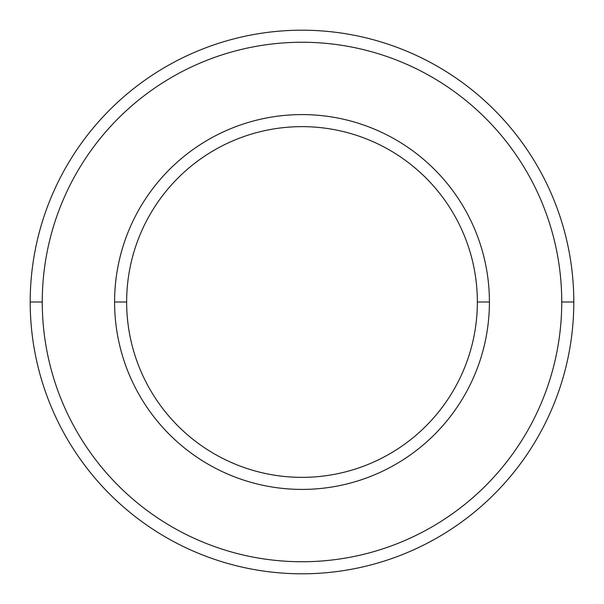 <?xml version="1.0" encoding="UTF-8"?>
<svg xmlns="http://www.w3.org/2000/svg" width="604" height="604" viewBox="0 0 604 604"><rect width="100%" height="100%" fill="white"/><g stroke="black" fill="none" stroke-linecap="round" stroke-linejoin="round"><path stroke-width="0.91" d="M302 573.8A271.8 271.8 0 0 1 30.2 302A271.8 271.8 0 0 1 302 30.2A271.8 271.8 0 0 0 30.2 302A271.8 271.8 0 0 0 302 573.8A271.8 271.8 0 0 0 573.8 302L561.743 302A259.743 259.743 0 0 1 302 561.743A259.743 259.743 0 0 1 42.257 302L30.2 302L42.257 302A259.743 259.743 0 0 0 302 561.743A259.743 259.743 0 0 0 561.743 302A259.743 259.743 0 0 0 302 42.257A259.743 259.743 0 0 0 42.257 302A259.743 259.743 0 0 1 302 42.257A259.743 259.743 0 0 1 561.743 302L573.8 302A271.8 271.8 0 0 0 302 30.2A271.8 271.8 0 0 1 573.8 302A271.8 271.8 0 0 1 302 573.8M489.414 302L477.356 302A175.356 175.356 0 0 1 302 477.356A175.356 175.356 0 0 1 126.644 302L114.586 302A187.414 187.414 0 0 0 302 489.414A187.414 187.414 0 0 0 489.414 302A187.414 187.414 0 0 0 302 114.586A187.414 187.414 0 0 0 114.586 302L126.644 302A175.356 175.356 0 0 0 302 477.356A175.356 175.356 0 0 0 477.356 302A175.356 175.356 0 0 0 302 126.644A175.356 175.356 0 0 0 126.644 302A175.356 175.356 0 0 1 302 126.644A175.356 175.356 0 0 1 477.356 302L489.414 302A187.414 187.414 0 0 1 302 489.414A187.414 187.414 0 0 1 114.586 302A187.414 187.414 0 0 1 302 114.586A187.414 187.414 0 0 1 489.414 302"/></g></svg>
